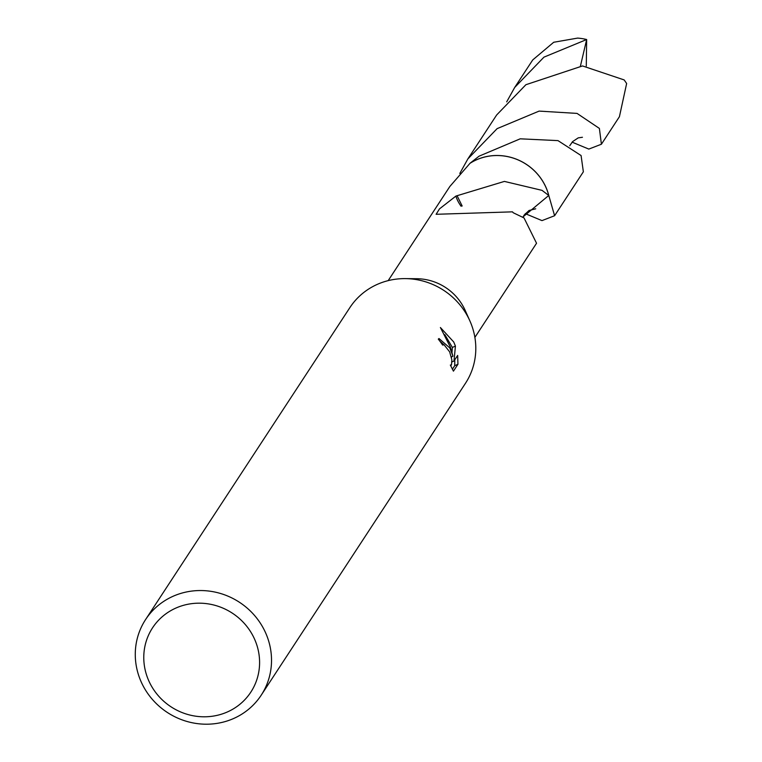 <?xml version="1.0" encoding="UTF-8"?>
<svg xmlns="http://www.w3.org/2000/svg" width="762" height="762" viewBox="0 0 762 762"><rect width="100%" height="100%" fill="white"/><g stroke="black" fill="none" stroke-linecap="round" stroke-linejoin="round"><path stroke-width="1.14" d="M145.609 619.525L349.882 307.6A69.085 65.846 33.2 0 1 405.336 278.616A69.085 65.846 33.2 0 1 468.897 318.792A69.085 65.846 33.2 0 1 469.878 320.888A69.085 65.846 33.2 0 1 465.468 383.296L261.185 695.22A69.085 65.846 33.2 0 1 199.863 723.9A69.085 65.846 33.2 0 1 142.18 684.028A69.085 65.846 33.2 0 1 145.609 619.525A69.085 65.846 33.2 0 1 206.931 590.845A69.085 65.846 33.2 0 1 264.614 630.707A69.085 65.846 33.2 0 1 261.185 695.22M405.336 278.616L416.795 278.721A51.816 49.387 33.2 0 1 464.468 308.858A51.816 49.387 33.2 0 1 465.201 310.429L469.878 320.888M452.361 369.284L454.733 365.665L457.952 364.265L453.438 371.151L450.342 365.046L451.475 364.922L451.866 359.874L449.656 351.844L444.055 344.776L442.598 345.062A69.085 65.846 -146.8 0 0 438.293 339.128L438.988 338.528L449.818 347.92L452.952 356.206L450.361 347.091L440.398 327.517L453.714 341.967L455.428 346.1L454 361.017L457.667 355.435L457.943 364.255M253.717 637.327A58.722 55.969 33.2 0 1 227.086 712.089A58.722 55.969 33.2 0 1 149.647 682.657A58.722 55.969 33.2 0 1 176.27 607.895A58.722 55.969 33.2 0 1 253.717 637.327M388.191 280.626L449.856 186.471L469.992 163.325A51.816 49.387 33.2 0 1 545.144 185.661A51.816 49.387 33.2 0 1 548.754 195.472L522.713 217.141M470.002 163.297A51.826 49.406 33.2 0 1 545.163 185.652A51.826 49.406 33.2 0 1 548.773 195.472L554.603 215.732L541.982 220.609L525.275 213.646M474.888 337.395L536.543 243.249L524.027 217.932L513.236 212.75A51.816 49.387 -146.8 0 0 512.464 211.846L436.121 214.293L439.493 208.874L455.867 196.11A51.816 49.387 33.2 0 1 457.095 195.71L504.406 181.413L542.049 190.367L548.754 195.472M451.352 356.902L452.952 356.206M443.76 344.681L439.655 340.871M454.733 365.655L454.8 359.797M451.485 357.511L451.561 356.816M451.999 352.358L452.371 347.434L455.438 346.1M452.361 347.434L444.856 334.67M451.99 361.893L454 361.017M462.163 206.026L457.095 195.71M455.867 196.11A34.538 32.928 -146.8 0 0 461.115 206.264M459.81 173.441L467.868 158.915L497.119 128.635L539.105 111.1L577.044 113.405L599.389 128.426L601.409 144.228L588.807 149.085L572.11 142.151M601.409 144.228L619.42 116.7L626.64 83.515L624.192 79.934L582.511 65.942L525.894 84.715L496.653 114.986L467.868 158.915M506.692 101.86L514.712 87.43L543.963 57.14L586.654 39.529L580.453 65.97M553.717 42.262L577.606 38.1A51.816 49.387 33.2 0 1 586.654 39.529L586.283 66.037M553.707 42.262L532.733 59.931L514.712 87.43M554.603 215.732L583.359 171.793L581.082 155.543L557.984 140.618L520.236 138.817L479.079 156.172L470.002 163.278A51.845 49.416 33.2 0 1 476.793 159.658A51.845 49.416 33.2 0 1 548.792 195.453M442.998 344.7L442.512 344.919M451.133 365.236L450.552 365.493M582.444 137.274L578.234 137.865L572.605 141.618L569.728 145.742M535.724 208.798L529.066 210.474L524.208 214.998L522.903 217.246"/></g></svg>
